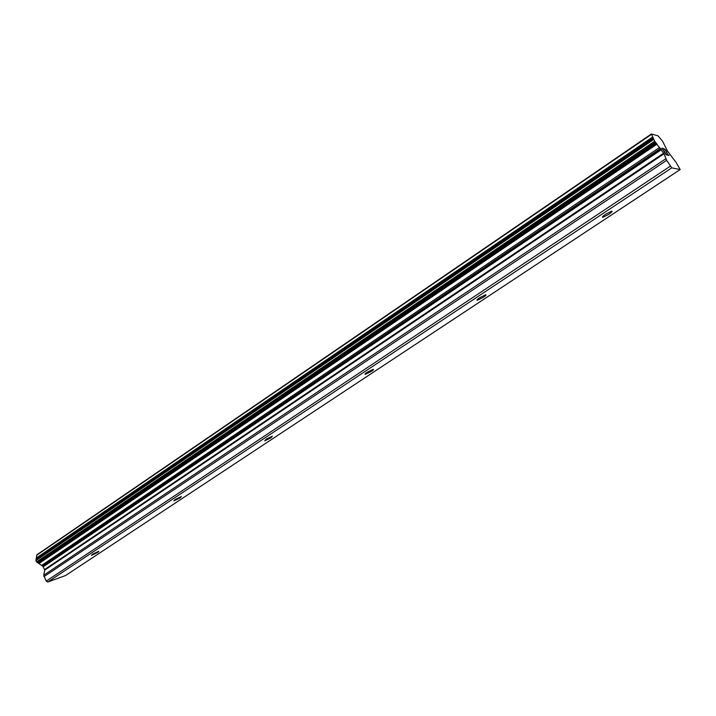 <?xml version="1.0" encoding="UTF-8"?>
<svg xmlns="http://www.w3.org/2000/svg" width="716" height="716" viewBox="0 0 716 716"><rect width="100%" height="100%" fill="white"/><g stroke="black" fill="none" stroke-linecap="round" stroke-linejoin="round"><path stroke-width="1.07" d="M608.788 214.326L602.899 217.315C601.753 217.333 602.693 216.286 605.736 214.174L611.643 211.184C612.789 211.175 611.84 212.222 608.788 214.326M483.372 297.301L477.393 300.272C476.4 300.29 477.125 299.458 479.577 297.767L485.573 294.795C486.567 294.777 485.833 295.61 483.372 297.301M371.452 371.353L365.357 374.325C364.525 374.334 365.097 373.663 367.075 372.311L373.179 369.331C374.012 369.322 373.439 369.993 371.452 371.353M270.943 437.843L264.75 440.823L266.137 439.194L272.34 436.205L270.943 437.843M180.199 497.88L173.925 500.869L175.053 499.535L181.345 496.537L180.199 497.88M97.859 552.358L91.514 555.365L92.462 554.265L98.817 551.248L97.859 552.358M662.291 148.588L663.965 151.246L662.282 148.597L663.267 148.839L662.989 148.4L661.897 148.131L663.24 148.83M663.965 151.246L664.493 151.38L663.956 151.255M664.77 151.819L665.916 154.352L664.233 151.703M665.916 154.352L666.882 154.584L665.907 154.361M666.882 154.584L667.16 155.023L666.068 154.772L661.888 148.114M664.69 149.93L664.108 148.686M665.137 149.483L665.62 150.154L665.128 149.483M665.638 150.145L666.05 150.799L665.62 150.154M666.05 150.799L666.345 151.416L666.032 150.808M666.354 151.407L666.873 152.58L666.345 151.416M666.873 152.58L667.777 154.799L666.865 152.589M667.777 154.799L668.789 155.041L667.768 154.808M664.394 149.125L665.889 150.718L667.795 155.175L669.066 155.479M680.2 169.549L671.778 167.857L666.659 160.33L663.992 153.806L44.759 570.061L43.712 575.243L46.2 581.132L47.757 582.036L65.568 575.53L680.2 169.549L676.065 162.398L667.527 151.139L662.622 141.312L658.049 135.861L651.426 133.964L36.856 554.811L35.907 560.592L36.57 561.926L42.879 566.32L44.759 570.061M663.992 153.806L654.675 141.276L651.426 133.964M651.453 134.044L36.838 554.891M651.524 134.322L36.713 555.222M659.74 147.371L41.779 565.309M660.546 148.489L42.45 566.07M670.328 166.166L46.2 581.132M671.778 167.857L47.757 582.036M652.598 137.078L36.248 558.077M652.84 137.723L36.122 558.74M653.019 138.036L36.203 559.008M653.26 138.662L36.095 559.652M653.234 138.734L35.943 559.796M653.592 139.548L35.907 560.592M654.675 141.276L36.57 561.926M655.391 142.18L37.259 562.463M655.596 142.35L37.554 562.499M656.178 143.057L38.145 562.883M656.402 143.379L38.315 563.125M657.028 144.113L38.977 563.51M660.949 148.964L42.879 566.32M661.432 149.626L43.291 566.759M663.669 153.179L44.669 569.506M665.826 158.755L43.712 575.243M666.659 160.33L43.945 576.64M602.559 216.751L602.899 217.315M477.098 299.771L477.393 300.272"/></g></svg>
